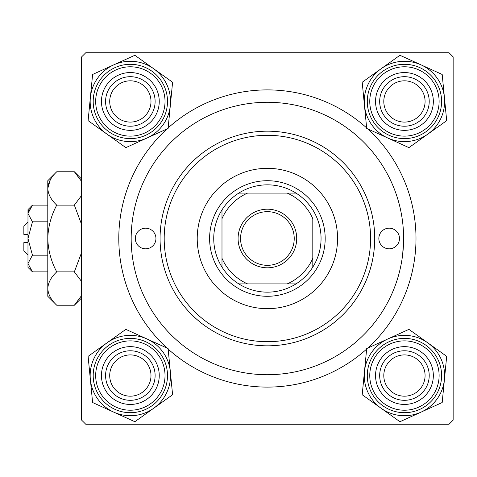<?xml version="1.0" encoding="UTF-8"?>
<svg xmlns="http://www.w3.org/2000/svg" width="477" height="477" viewBox="0 0 477 477"><rect width="100%" height="100%" fill="white"/><g stroke="black" fill="none" stroke-linecap="round" stroke-linejoin="round"><path stroke-width="0.72" d="M167.004 348.067A148.603 148.603 0 0 1 167.004 128.933M168.142 127.902A148.603 148.603 0 0 1 366.646 127.902M367.785 128.933A148.603 148.603 0 0 1 367.785 348.067M449.024 52.744L85.771 52.744L81.639 56.87L81.639 420.13L85.771 424.256L449.024 424.256L453.15 420.13L453.15 56.87L449.024 52.744M402.707 254.175L403.614 238.5A136.219 136.219 0 0 0 267.394 102.281A136.219 136.219 0 0 0 131.175 238.5A136.219 136.219 0 0 0 267.394 374.719A136.219 136.219 0 0 0 403.614 238.5M366.646 349.098A148.603 148.603 0 0 1 168.142 349.098M383.8 375.548A20.642 20.642 0 0 0 404.442 396.184A20.642 20.642 0 0 0 425.079 375.548A20.642 20.642 0 0 0 404.442 354.906A20.642 20.642 0 0 0 383.8 375.548M429.211 375.548A24.768 24.768 0 0 1 404.442 400.31A24.768 24.768 0 0 1 379.674 375.548A24.768 24.768 0 0 1 404.442 350.78A24.768 24.768 0 0 1 429.211 375.548M109.71 375.548A20.642 20.642 0 0 0 130.352 396.184A20.642 20.642 0 0 0 150.988 375.548A20.642 20.642 0 0 0 130.352 354.906A20.642 20.642 0 0 0 109.71 375.548M155.114 375.548A24.768 24.768 0 0 1 130.352 400.31A24.768 24.768 0 0 1 105.584 375.548A24.768 24.768 0 0 1 130.352 350.78A24.768 24.768 0 0 1 155.114 375.548M425.079 101.452A20.642 20.642 0 0 0 404.442 80.816A20.642 20.642 0 0 0 383.8 101.452A20.642 20.642 0 0 0 404.442 122.094A20.642 20.642 0 0 0 425.079 101.452M379.674 101.452A24.768 24.768 0 0 1 404.442 76.69A24.768 24.768 0 0 1 429.211 101.452A24.768 24.768 0 0 1 404.442 126.22A24.768 24.768 0 0 1 379.674 101.452M150.988 101.452A20.642 20.642 0 0 0 130.352 80.816A20.642 20.642 0 0 0 109.71 101.452A20.642 20.642 0 0 0 130.352 122.094A20.642 20.642 0 0 0 150.988 101.452M105.584 101.452A24.768 24.768 0 0 1 130.352 76.69A24.768 24.768 0 0 1 155.114 101.452A24.768 24.768 0 0 1 130.352 126.22A24.768 24.768 0 0 1 105.584 101.452M381.069 408.234A40.181 40.181 0 0 1 364.452 371.649L362.198 394.741L399.941 421.722L442.185 402.528L446.681 356.355L408.938 329.368L366.7 348.562L364.452 371.649A40.181 40.181 0 0 1 427.809 342.862A40.181 40.181 0 0 1 421.066 412.128A40.181 40.181 0 0 1 381.069 408.234M378.136 387.497A28.894 28.894 0 0 1 392.488 349.242A28.894 28.894 0 0 1 430.749 363.593A28.894 28.894 0 0 1 416.391 401.855A28.894 28.894 0 0 1 378.136 387.497M426.993 365.299A24.768 24.768 0 0 0 394.193 352.998A24.768 24.768 0 0 0 381.892 385.792A24.768 24.768 0 0 0 414.686 398.092A24.768 24.768 0 0 0 426.993 365.299M438.262 360.177A37.152 37.152 0 0 1 419.808 409.367A37.152 37.152 0 0 1 370.617 390.913A37.152 37.152 0 0 1 389.071 341.723A37.152 37.152 0 0 1 438.262 360.177A37.152 37.152 0 0 0 389.071 341.723A37.152 37.152 0 0 0 370.617 390.913M90.356 379.442A40.181 40.181 0 0 1 106.979 342.862L88.108 356.355L92.61 402.528L134.848 421.722L172.591 394.741L168.095 348.562L125.85 329.368L106.979 342.862A40.181 40.181 0 0 1 170.343 371.649A40.181 40.181 0 0 1 113.729 412.128A40.181 40.181 0 0 1 90.356 379.442M104.04 363.593A28.894 28.894 0 0 1 142.301 349.242A28.894 28.894 0 0 1 156.659 387.497A28.894 28.894 0 0 1 118.397 401.855A28.894 28.894 0 0 1 104.04 363.593M152.896 385.792A24.768 24.768 0 0 0 140.596 352.998A24.768 24.768 0 0 0 107.802 365.299A24.768 24.768 0 0 0 120.103 398.092A24.768 24.768 0 0 0 152.896 385.792M164.171 390.913A37.152 37.152 0 0 1 114.981 409.367A37.152 37.152 0 0 1 96.527 360.177A37.152 37.152 0 0 1 145.718 341.723A37.152 37.152 0 0 1 164.171 390.913A37.152 37.152 0 0 0 145.718 341.723A37.152 37.152 0 0 0 96.527 360.177M444.433 97.558A40.181 40.181 0 0 1 427.809 134.138L446.681 120.645L442.185 74.472L399.941 55.278L362.198 82.259L366.7 128.438L408.938 147.631L427.809 134.138A40.181 40.181 0 0 1 364.452 105.351A40.181 40.181 0 0 1 421.066 64.872A40.181 40.181 0 0 1 444.433 97.558M430.749 113.407A28.894 28.894 0 0 1 392.488 127.758A28.894 28.894 0 0 1 378.136 89.503A28.894 28.894 0 0 1 416.391 75.145A28.894 28.894 0 0 1 430.749 113.407M381.892 91.208A24.768 24.768 0 0 0 394.193 124.002A24.768 24.768 0 0 0 426.993 111.701A24.768 24.768 0 0 0 414.686 78.908A24.768 24.768 0 0 0 381.892 91.208M370.617 86.087A37.152 37.152 0 0 1 419.808 67.633A37.152 37.152 0 0 1 438.262 116.823A37.152 37.152 0 0 1 389.071 135.277A37.152 37.152 0 0 1 370.617 86.087A37.152 37.152 0 0 0 389.071 135.277A37.152 37.152 0 0 0 438.262 116.823M153.719 68.766A40.181 40.181 0 0 1 170.343 105.351L172.591 82.259L134.848 55.278L92.61 74.472L88.108 120.645L125.85 147.631L168.095 128.438L170.343 105.351A40.181 40.181 0 0 1 106.979 134.138A40.181 40.181 0 0 1 113.729 64.872A40.181 40.181 0 0 1 153.719 68.766M156.659 89.503A28.894 28.894 0 0 1 142.301 127.758A28.894 28.894 0 0 1 104.04 113.407A28.894 28.894 0 0 1 118.397 75.145A28.894 28.894 0 0 1 156.659 89.503M107.802 111.701A24.768 24.768 0 0 0 140.596 124.002A24.768 24.768 0 0 0 152.896 91.208A24.768 24.768 0 0 0 120.103 78.908A24.768 24.768 0 0 0 107.802 111.701M96.527 116.823A37.152 37.152 0 0 1 114.981 67.633A37.152 37.152 0 0 1 164.171 86.087A37.152 37.152 0 0 1 145.718 135.277A37.152 37.152 0 0 1 96.527 116.823A37.152 37.152 0 0 0 145.718 135.277A37.152 37.152 0 0 0 164.171 86.087M399.487 238.5A10.321 10.321 0 0 0 389.166 228.179A10.321 10.321 0 0 0 378.845 238.5A10.321 10.321 0 0 0 389.166 248.821A10.321 10.321 0 0 0 399.487 238.5M155.943 238.5A10.321 10.321 0 0 0 145.622 228.179A10.321 10.321 0 0 0 135.301 238.5A10.321 10.321 0 0 0 145.622 248.821A10.321 10.321 0 0 0 155.943 238.5M337.567 238.5A70.173 70.173 0 0 0 267.394 168.327A70.173 70.173 0 0 0 197.222 238.5A70.173 70.173 0 0 0 267.394 308.673A70.173 70.173 0 0 0 337.567 238.5M164.195 238.5A103.199 103.199 0 0 0 267.394 341.699A103.199 103.199 0 0 0 370.593 238.5A103.199 103.199 0 0 0 267.394 135.301A103.199 103.199 0 0 0 164.195 238.5M374.719 238.5A107.325 107.325 0 0 1 267.394 345.825A107.325 107.325 0 0 1 160.069 238.5A107.325 107.325 0 0 1 267.394 131.175A107.325 107.325 0 0 1 374.719 238.5M267.394 209.194A29.306 29.306 0 0 1 296.706 238.5A29.306 29.306 0 0 1 267.394 267.806A29.306 29.306 0 0 1 238.089 238.5A29.306 29.306 0 0 1 267.394 209.194M267.394 265.331A26.831 26.831 0 0 0 294.226 238.5A26.831 26.831 0 0 0 267.394 211.669A26.831 26.831 0 0 0 240.563 238.5A26.831 26.831 0 0 0 267.394 265.331M267.394 184.837A53.662 53.662 0 0 0 238.798 193.096L247.599 193.096L238.798 193.096A53.662 53.662 0 0 0 221.99 267.096L221.99 258.295L221.99 267.096A53.662 53.662 0 0 0 295.996 283.904L287.19 283.904L295.996 283.904A53.662 53.662 0 0 0 312.805 267.096L312.805 218.704A49.536 49.536 0 0 0 287.19 193.096L247.599 193.096A49.536 49.536 0 0 0 221.99 218.704L221.99 258.295A49.536 49.536 0 0 0 247.599 283.904L287.19 283.904A49.536 49.536 0 0 0 312.805 258.295L312.805 267.096A53.662 53.662 0 0 0 295.996 193.096L287.19 193.096L295.996 193.096A53.662 53.662 0 0 0 267.394 184.837M267.394 296.289A57.789 57.789 0 0 1 209.606 238.5A57.789 57.789 0 0 1 267.394 180.711A57.789 57.789 0 0 1 325.183 238.5A57.789 57.789 0 0 1 267.394 296.289M238.798 283.904L247.599 283.904L238.798 283.904M221.99 209.904L221.99 218.704L221.99 209.904M27.976 234.374L23.85 234.374L23.85 226.116L27.976 221.99M32.448 271.866L27.976 263.525L27.976 267.394L32.448 271.866L47.789 271.866M47.789 255.183L32.448 255.183L27.976 263.525L28.071 264.675M32.448 255.183L27.976 238.5L32.448 221.817L47.789 221.817M32.448 221.817L27.976 213.475L32.448 205.134L47.789 205.134M29.216 209.2L28.071 212.325M80.822 297.082L81.639 295.501L74.352 305.232L56.733 305.232L47.789 296.289L47.789 180.711L56.733 171.768L74.352 171.768L81.639 181.498M56.733 305.232C51.146 300.039 48.165 294.476 47.789 288.549L47.974 290.851M47.789 288.549C48.135 282.688 51.111 277.125 56.733 271.866L74.352 271.866L81.639 281.591M56.733 271.866C51.134 261.426 48.153 250.306 47.789 238.5C48.147 226.736 51.128 215.616 56.733 205.134L74.352 205.134L81.639 224.589M81.639 252.411L74.352 271.866M56.733 205.134C51.146 199.941 48.165 194.377 47.789 188.451C48.135 182.59 51.111 177.033 56.733 171.768M81.639 195.409L74.352 205.134M50.258 179.918L47.789 188.451M27.976 263.525L27.976 209.606L32.448 205.134M27.976 255.01L23.85 250.884L23.85 242.626L27.976 242.626M372.871 389.888A34.672 34.672 0 0 0 418.782 407.114A34.672 34.672 0 0 0 436.008 361.202A34.672 34.672 0 0 0 390.097 343.977A34.672 34.672 0 0 0 372.871 389.888M98.781 361.202A34.672 34.672 0 0 0 116.006 407.114A34.672 34.672 0 0 0 161.918 389.888A34.672 34.672 0 0 0 144.692 343.977A34.672 34.672 0 0 0 98.781 361.202M436.008 115.798A34.672 34.672 0 0 0 418.782 69.886A34.672 34.672 0 0 0 372.871 87.112A34.672 34.672 0 0 0 390.097 133.023A34.672 34.672 0 0 0 436.008 115.798M161.918 87.112A34.672 34.672 0 0 0 116.006 69.886A34.672 34.672 0 0 0 98.781 115.798A34.672 34.672 0 0 0 144.692 133.023A34.672 34.672 0 0 0 161.918 87.112M81.639 179.06L74.352 171.768M81.639 297.94L74.352 305.232"/></g></svg>

